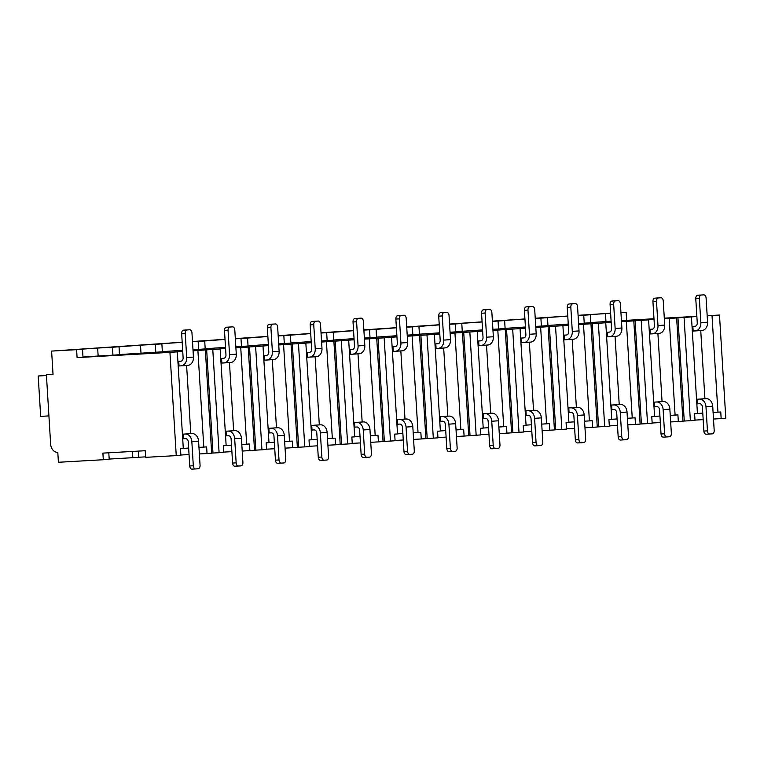 <?xml version="1.0" encoding="UTF-8"?>
<svg xmlns="http://www.w3.org/2000/svg" width="764" height="764" viewBox="0 0 764 764"><rect width="100%" height="100%" fill="white"/><g stroke="black" fill="none" stroke-linecap="round" stroke-linejoin="round"><path stroke-width="1.15" d="M102.901 453.119L103.302 459.737L58.408 462.268L57.806 452.345A8.624 6.637 86.1 0 1 50.644 444.113L46.394 374.618L53.031 374.245L51.608 351.087L76.61 349.673L77.088 357.609L169.933 352.366L176.245 455.611L145.637 457.34L145.236 450.722L102.901 453.119M108.803 452.785L109.204 459.336L103.302 459.737M138.341 451.113L138.723 457.33L109.185 459.068M132.439 451.448L132.821 457.731M703.176 419.637L695.001 420.095M145.609 456.853L138.723 457.244M691.525 316.936L684.066 317.442L690.379 420.687L695.02 420.372L694.61 413.754L697.436 413.563L691.439 316.879L696.864 316.506M697.436 413.496L702.775 413.133M713.099 412.474L720.758 411.987L721.159 418.605L713.5 419.044M648.684 319.849L641.216 320.355L647.538 423.6L652.169 423.285L651.768 416.666L654.595 416.476L648.588 319.782L654.022 319.419M654.586 416.409L659.934 416.046M670.248 415.387L677.916 414.89L678.317 421.508L670.649 421.957M605.842 322.761L598.374 323.267L604.687 426.513L609.328 426.197L608.927 419.579L611.744 419.388L605.747 322.694L611.181 322.322M611.744 419.312L617.092 418.949M627.406 418.29L635.065 417.803L635.476 424.421L627.807 424.87M562.992 325.665L555.533 326.171L561.846 429.416L566.487 429.11L566.076 422.482L568.903 422.291L562.906 325.607L568.33 325.235M568.903 422.225L574.241 421.862M584.565 421.203L592.224 420.716L592.625 427.334L584.966 427.773M520.15 328.577L512.682 329.083L519.004 432.328L523.636 432.013L523.235 425.395L526.062 425.204L520.055 328.51L525.489 328.148M526.052 425.137L531.4 424.774M541.714 424.115L549.383 423.619L549.784 430.237L542.125 430.686M477.309 331.49L469.841 331.996L476.153 435.241L480.795 434.926L480.394 428.308L483.22 428.117L477.213 331.423L482.647 331.051M483.211 428.05L488.559 427.687M498.873 427.028L506.532 426.532L506.943 433.15L499.274 433.599M434.458 334.393L427 334.899L433.312 438.154L437.953 437.839L437.543 431.221L440.37 431.02L434.372 334.336L439.806 333.963M440.37 430.953L445.708 430.59M456.032 429.931L463.691 429.444L464.092 436.063L456.433 436.502M391.617 337.306L384.158 337.812L390.471 441.057L395.103 440.742L394.702 434.124L397.528 433.933L391.531 337.239L396.955 336.876M397.528 433.866L402.867 433.503M413.19 432.844L420.849 432.348L421.25 438.966L413.591 439.415M348.776 340.219L341.307 340.725L347.62 443.97L352.261 443.655L351.86 437.037L354.687 436.846L348.68 340.152L354.114 339.779M354.677 436.779L360.025 436.416M370.339 435.757L378.008 435.26L378.409 441.878L370.741 442.327M305.925 343.122L298.466 343.628L304.779 446.883L309.42 446.568L309.019 439.949L311.836 439.758L305.839 343.065L311.273 342.692M311.836 439.682L317.184 439.319M327.498 438.66L335.157 438.173L335.568 444.791L327.899 445.231M263.083 346.035L255.625 346.541L261.937 449.786L266.579 449.471L266.168 442.853L268.995 442.662L262.997 345.968L268.422 345.605M268.995 442.595L274.333 442.232M284.657 441.573L292.316 441.076L292.717 447.694L285.058 448.143M220.242 348.947L212.774 349.454L219.096 452.699L223.728 452.383L223.327 445.765L226.154 445.574L220.147 348.881L225.581 348.508M226.144 445.507L231.492 445.145M241.806 444.486L249.475 443.989L249.876 450.607L242.207 451.056M176.245 455.611L180.887 455.296L180.485 448.678L183.303 448.487L177.305 351.793L182.739 351.421M183.303 448.411L188.651 448.048M198.965 447.389L206.624 446.902L207.034 453.52L199.366 453.959M721.159 418.605L725.8 418.29L719.487 315.035L712.019 315.542L717.931 412.178M660.335 422.54L652.15 423.008M678.317 421.508L682.959 421.193L676.637 317.948L670.515 318.292L684.066 317.442M682.949 421.126L684.257 421.04L677.945 317.795M690.379 420.687L684.257 421.04M617.484 425.452L609.309 425.911M635.476 424.421L640.108 424.106L633.795 320.861L627.674 321.205L641.216 320.355M640.108 424.039L641.416 423.944L635.094 320.699M647.538 423.6L641.416 423.944M574.643 428.365L566.468 428.824M592.625 427.334L597.267 427.019L590.954 323.764L584.832 324.117L598.374 323.267M597.267 426.942L598.565 426.856L592.253 323.611M604.687 426.513L598.565 426.856M531.801 431.268L523.626 431.736M549.784 430.237L554.425 429.922L548.113 326.677L541.991 327.021L555.533 326.171M554.416 429.855L555.724 429.769L549.411 326.524M561.846 429.416L555.724 429.769M488.95 434.181L480.776 434.64M506.943 433.15L511.584 432.835L505.262 329.59L499.14 329.933L512.682 329.083M511.574 432.768L512.883 432.672L506.561 329.427M519.004 432.328L512.883 432.672M446.109 437.094L437.934 437.552M464.092 436.063L468.733 435.747L462.421 332.493L456.299 332.846L469.841 331.996M468.733 435.671L470.032 435.585L463.719 332.34M476.153 435.241L470.032 435.585M403.268 439.997L395.093 440.465M421.25 438.966L425.892 438.651L419.579 335.406L413.458 335.749L427 334.899M425.882 438.584L427.191 438.498L420.878 335.253M433.312 438.154L427.191 438.498M360.417 442.91L352.242 443.368M378.409 441.878L383.05 441.563L376.728 338.318L370.607 338.662L384.158 337.812M383.041 441.496L384.349 441.401L378.037 338.156M390.471 441.057L384.349 441.401M317.576 445.823L309.401 446.281M335.568 444.791L340.2 444.476L333.887 341.231L327.766 341.575L341.307 340.725M340.2 444.4L341.498 444.314L335.186 341.069M347.62 443.97L341.498 444.314M274.734 448.726L266.56 449.194M292.717 447.694L297.358 447.379L291.046 344.134L284.924 344.478L298.466 343.628M297.358 447.312L298.657 447.226L292.345 343.981M304.779 446.883L298.657 447.226M231.893 451.639L223.709 452.097M249.876 450.607L254.517 450.292L248.195 347.047L242.073 347.391L255.625 346.541M254.507 450.225L255.816 450.139L249.503 346.885M261.937 449.786L255.816 450.139M189.042 454.551L180.867 455.01M207.034 453.52L211.666 453.205L205.354 349.96L199.232 350.304L212.774 349.454M211.666 453.138L212.975 453.042L206.652 349.797M219.096 452.699L212.975 453.042M169.933 352.366L177.401 351.851M664.336 318.76L669.178 318.454L675.089 415.081M669.178 318.454L676.637 317.948M621.495 321.663L626.337 321.367L632.239 417.994M626.337 321.367L633.795 320.861M578.654 324.576L583.486 324.28L589.397 420.907M583.486 324.28L590.954 323.764M535.812 327.489L540.645 327.183L546.556 423.81M540.645 327.183L548.113 326.677M492.961 330.392L497.803 330.096L503.715 426.723M497.803 330.096L505.262 329.59M450.12 333.305L454.952 333.008L460.864 429.635M454.952 333.008L462.421 332.493M407.279 336.217L412.111 335.912L418.023 432.539M412.111 335.912L419.579 335.406M364.428 339.12L369.27 338.824L375.181 435.451M369.27 338.824L376.728 338.318M321.587 342.033L326.429 341.737L332.33 438.364M326.429 341.737L333.887 341.231M278.745 344.946L283.578 344.64L289.489 441.267M283.578 344.64L291.046 344.134M235.895 347.849L240.736 347.553L246.648 444.18M240.736 347.553L248.195 347.047M193.053 350.762L197.895 350.466L203.797 447.093M197.895 350.466L205.354 349.96M707.187 315.847L712.019 315.542M704.914 398.712L700.741 330.554M77.088 357.609L82.999 357.208L82.512 349.272L67.719 350.103L97.658 348.069L98.145 356.014L82.99 357.046M112.938 355.174L119.518 354.735L119.031 346.789L112.451 347.238L112.938 355.174L98.145 356.014M119.509 354.563L162.36 351.822L161.873 343.876L147.08 344.717L182.185 342.329M162.35 351.65L182.663 350.275M198.621 349.358L205.201 348.909L204.714 340.973L198.143 341.412L198.621 349.358L192.986 349.673M205.191 348.747L225.514 347.362M241.472 346.445L248.052 345.996L247.565 338.06L240.985 338.509L241.472 346.445L235.837 346.77M248.033 345.834L268.355 344.449M284.313 343.542L290.893 343.093L290.406 335.148L283.826 335.597L284.313 343.542L278.679 343.857M290.883 342.921L311.196 341.546M327.154 340.629L333.734 340.181L333.247 332.235L326.667 332.684L327.154 340.629L321.52 340.945M333.725 340.018L354.047 338.633M370.005 337.717L376.576 337.268L376.098 329.332L369.518 329.781L370.005 337.717L364.361 338.041M376.566 337.105L396.888 335.721M412.846 334.813L419.426 334.365L418.939 326.419L412.359 326.868L412.846 334.813L407.212 335.129M419.417 334.193L439.73 332.817M455.688 331.901L462.268 331.452L461.781 323.506L455.201 323.955L455.688 331.901L450.053 332.216M462.258 331.289L482.581 329.905M498.529 328.988L505.109 328.539L504.622 320.603L498.052 321.052L498.529 328.988L492.895 329.313M505.099 328.377L525.422 326.992M541.38 326.075L547.96 325.636L547.473 317.69L540.893 318.139L541.38 326.075L535.745 326.4M547.95 325.464L568.263 324.089M584.221 323.172L590.801 322.723L590.314 314.778L583.734 315.226L584.221 323.172L578.587 323.487M590.792 322.551L611.114 321.233M621.438 320.641L653.984 318.741M664.308 318.158L696.854 316.315M707.178 315.733L719.487 315.035M190.78 433.627L186.607 365.469M181.097 361.171L178.738 361.334L179.024 365.966L181.058 365.851A7.955 6.131 -93.9 0 0 181.116 365.841A7.955 6.131 -93.9 0 0 186.693 357.562L193.445 357.103A7.955 6.131 86.1 0 1 187.858 365.383A7.955 6.131 86.1 0 1 187.81 365.393L181.163 365.841M198.583 441.153L191.84 441.611L193.311 465.773A3.314 2.111 86.8 0 0 195.613 468.934L198.153 468.762A3.314 2.111 86.8 0 0 200.063 465.314L198.583 441.153A7.955 6.131 86.1 0 0 191.974 433.56L183.188 434.133L183.475 438.765L185.509 438.651A3.314 2.55 86.1 0 1 188.269 441.812L189.739 465.973A3.314 2.111 -93.2 0 0 192.041 469.144A3.314 2.111 -93.2 0 1 192.041 469.144L195.594 468.934M178.738 361.334L180.772 361.219A3.314 2.55 86.1 0 1 180.772 361.219A3.314 2.55 86.1 0 0 183.121 357.762L181.651 333.601A3.314 2.111 -93.2 0 1 183.551 330.153L186.082 329.981A3.314 2.111 -93.2 0 1 186.101 329.981A3.314 2.111 -93.2 0 1 186.11 329.981M193.445 357.103L191.965 332.942A3.314 2.111 86.8 0 0 189.673 329.781A3.314 2.111 86.8 0 0 189.653 329.781L187.123 329.952A3.314 2.111 86.8 0 0 185.222 333.4L186.693 357.562M195.613 468.934A3.314 2.111 86.8 0 0 195.622 468.934L192.041 469.144M183.188 434.133L185.232 434.019A7.955 6.131 -93.9 0 1 191.84 441.611M620.951 312.705L626.155 312.342L626.642 320.288M76.61 349.673L82.512 349.272M161.873 343.876L155.293 344.325L155.78 352.271M610.627 313.288L605.46 313.584L605.947 321.529M119.031 346.789L140.5 345.166L140.987 353.102M112.451 347.238L97.658 348.069M51.608 351.087L182.176 342.215M192.49 341.518L225.017 339.302M235.331 338.605L267.858 336.399M278.182 335.692L310.709 333.486M321.023 332.789L353.551 330.573M363.865 329.876L396.392 327.67M406.706 326.963L439.243 324.757M449.557 324.06L482.084 321.845M492.398 321.147L524.925 318.941M535.239 318.235L567.767 316.029M578.09 315.331L610.617 313.221M620.941 312.638L626.155 312.342M578.09 315.446L605.46 313.584M590.314 314.778L578.1 315.475M583.734 315.226L578.1 315.551M535.249 318.349L567.776 316.143M547.473 317.69L535.249 318.378M540.893 318.139L535.258 318.454M492.408 321.262L524.935 319.056M504.622 320.603L492.408 321.291M498.052 321.052L492.408 321.367M449.557 324.175L482.094 321.959M461.781 323.506L449.566 324.203M455.201 323.955L449.566 324.28M418.939 326.419L439.243 324.872M412.359 326.868L406.725 327.183M376.098 329.332L396.401 327.785M369.518 329.781L363.884 330.096M333.247 332.235L353.56 330.688M326.667 332.684L321.033 333.008M290.406 335.148L310.709 333.601M283.826 335.597L278.192 335.912M247.565 338.06L267.868 336.513M240.985 338.509L235.35 338.824M204.714 340.973L225.027 339.417M198.143 341.412L192.499 341.737M155.293 344.325L140.5 345.166M53.022 374.188L46.394 374.618M48.925 415.912L40.673 416.38L38.2 376.003L46.451 375.458M46.451 375.544L38.2 376.003M695.23 326.257L692.862 326.409L693.149 331.051L695.192 330.927A7.955 6.131 -93.9 0 0 695.24 330.927A7.955 6.131 -93.9 0 0 700.827 322.647L707.569 322.188A7.955 6.131 86.1 0 1 701.992 330.468A7.955 6.131 86.1 0 1 701.935 330.468L695.297 330.927M712.716 406.238L705.965 406.696L707.445 430.858A3.314 2.111 86.8 0 0 709.737 434.019L712.287 433.847A3.314 2.111 86.8 0 0 714.187 430.399L712.716 406.238A7.955 6.131 86.1 0 0 706.108 398.646L697.322 399.219L697.599 403.85L699.643 403.736A3.314 2.55 86.1 0 1 702.393 406.897L703.873 431.058A3.314 2.111 -93.2 0 0 706.165 434.219A3.314 2.111 -93.2 0 1 706.165 434.219L709.727 434.019M692.862 326.409L694.906 326.295A3.314 2.55 86.1 0 1 694.906 326.295A3.314 2.55 86.1 0 0 697.255 322.847L695.775 298.686A3.314 2.111 -93.2 0 1 697.685 295.238L700.216 295.066A3.314 2.111 -93.2 0 1 700.225 295.066A3.314 2.111 -93.2 0 1 700.244 295.066M707.569 322.188L706.098 298.027A3.314 2.111 86.8 0 0 703.797 294.856A3.314 2.111 86.8 0 0 703.787 294.866L701.256 295.038A3.314 2.111 86.8 0 0 699.346 298.485L700.827 322.647M709.737 434.019A3.314 2.111 86.8 0 0 709.756 434.019L706.165 434.219M697.322 399.219L699.356 399.104A7.955 6.131 -93.9 0 1 705.965 406.696M662.063 401.616L657.899 333.467M652.389 329.16L650.021 329.322L650.307 333.954L652.341 333.839A7.955 6.131 -93.9 0 0 652.399 333.839A7.955 6.131 -93.9 0 0 657.985 325.55L664.728 325.092A7.955 6.131 86.1 0 1 659.151 333.381A7.955 6.131 86.1 0 1 659.093 333.381L652.456 333.83M669.866 409.151A7.955 6.131 86.1 0 0 663.267 401.549L654.471 402.122L654.758 406.763L656.801 406.639A3.314 2.55 86.1 0 1 659.552 409.81L661.032 433.962A3.314 2.111 -93.2 0 0 663.324 437.132A3.314 2.111 -93.2 0 1 663.324 437.132L666.876 436.932A3.314 2.111 86.8 0 0 666.915 436.932L669.445 436.76A3.314 2.111 86.8 0 0 671.346 433.303L669.866 409.151L663.123 409.609L664.604 433.761A3.314 2.111 86.8 0 0 666.896 436.932L663.324 437.132M650.021 329.322L652.064 329.208A3.314 2.55 86.1 0 1 652.064 329.208A3.314 2.55 86.1 0 0 654.414 325.75L652.933 301.599A3.314 2.111 -93.2 0 1 654.844 298.141L657.365 297.97A3.314 2.111 -93.2 0 1 657.384 297.97A3.314 2.111 -93.2 0 1 657.403 297.97M664.728 325.092L663.247 300.94A3.314 2.111 86.8 0 0 660.956 297.769A3.314 2.111 86.8 0 0 660.936 297.769L658.406 297.941A3.314 2.111 86.8 0 0 656.505 301.398L657.985 325.55M654.471 402.122L656.515 402.007A7.955 6.131 -93.9 0 1 663.123 409.609M619.222 404.528L615.049 336.37M609.538 332.073L607.179 332.235L607.456 336.867L609.5 336.752A7.955 6.131 -93.9 0 0 609.557 336.752A7.955 6.131 -93.9 0 0 615.135 328.463L621.886 328.004A7.955 6.131 86.1 0 1 616.3 336.294A7.955 6.131 86.1 0 1 616.252 336.294L609.605 336.743M627.024 412.054A7.955 6.131 86.1 0 0 620.416 404.462L611.63 405.035L611.916 409.666L613.95 409.552A3.314 2.55 86.1 0 1 616.71 412.722L618.181 436.874A3.314 2.111 -93.2 0 0 620.483 440.045A3.314 2.111 -93.2 0 0 620.492 440.045L626.595 439.663A3.314 2.111 86.8 0 0 628.505 436.215L627.024 412.054L620.282 412.512L621.753 436.674A3.314 2.111 86.8 0 0 624.054 439.844A3.314 2.111 86.8 0 0 624.064 439.835L620.483 440.045M607.179 332.235L609.214 332.12A3.314 2.55 86.1 0 0 609.242 332.12L609.214 332.12M621.886 328.004L620.406 303.843A3.314 2.111 86.8 0 0 618.114 300.682A3.314 2.111 86.8 0 0 618.095 300.682L615.564 300.854A3.314 2.111 86.8 0 0 613.664 304.301L610.092 304.511L611.563 328.663A3.314 2.55 86.1 0 1 609.242 332.12M618.095 300.682L614.523 300.882A3.314 2.111 -93.2 0 1 614.543 300.882A3.314 2.111 -93.2 0 1 614.552 300.882L611.993 301.054A3.314 2.111 -93.2 0 0 610.092 304.511M613.664 304.301L615.135 328.463M611.63 405.035L613.673 404.92A7.955 6.131 -93.9 0 1 620.282 412.512M576.381 407.441L572.207 339.283M566.697 334.985L564.338 335.148L564.615 339.779L566.659 339.665A7.955 6.131 -93.9 0 0 566.707 339.655A7.955 6.131 -93.9 0 0 572.293 331.375L579.036 330.917A7.955 6.131 86.1 0 1 573.458 339.197A7.955 6.131 86.1 0 1 573.401 339.206L566.764 339.655M584.183 414.967A7.955 6.131 86.1 0 0 577.574 407.374L568.788 407.947L569.065 412.579L571.109 412.464A3.314 2.55 86.1 0 1 573.859 415.626L575.34 439.787A3.314 2.111 -93.2 0 0 577.632 442.948A3.314 2.111 -93.2 0 1 577.632 442.948L583.753 442.576A3.314 2.111 86.8 0 0 585.663 439.128L584.183 414.967L577.431 415.425L578.911 439.587A3.314 2.111 86.8 0 0 581.203 442.748A3.314 2.111 86.8 0 0 581.223 442.748L577.632 442.948M564.338 335.148L566.372 335.024A3.314 2.55 86.1 0 0 566.401 335.024L566.372 335.024M579.036 330.917L577.565 306.756A3.314 2.111 86.8 0 0 575.263 303.594L572.723 303.766A3.314 2.111 86.8 0 0 570.813 307.214L567.241 307.414L568.722 331.576A3.314 2.55 86.1 0 1 566.401 335.024M575.263 303.594A3.314 2.111 86.8 0 0 575.254 303.594L571.682 303.795A3.314 2.111 -93.2 0 1 571.692 303.795A3.314 2.111 -93.2 0 1 571.711 303.795L575.263 303.594M571.682 303.795L569.151 303.967A3.314 2.111 -93.2 0 0 567.241 307.414M570.813 307.214L572.293 331.375M568.788 407.947L570.823 407.833A7.955 6.131 -93.9 0 1 577.431 415.425M533.53 410.344L529.366 342.196M523.856 337.889L521.487 338.051L521.774 342.683L523.817 342.568A7.955 6.131 -93.9 0 0 523.865 342.568A7.955 6.131 -93.9 0 0 529.452 334.279L536.194 333.82A7.955 6.131 86.1 0 1 530.617 342.11A7.955 6.131 86.1 0 1 530.56 342.11L523.923 342.558M541.332 417.879L534.59 418.338L536.07 442.49A3.314 2.111 86.8 0 0 538.362 445.66L540.912 445.488A3.314 2.111 86.8 0 0 542.812 442.031L541.332 417.879A7.955 6.131 86.1 0 0 534.733 410.278L525.938 410.851L526.224 415.492L528.268 415.368A3.314 2.55 86.1 0 1 531.018 418.538L532.498 442.69A3.314 2.111 -93.2 0 0 534.79 445.861A3.314 2.111 -93.2 0 1 534.79 445.861L538.343 445.66M521.487 338.051L523.531 337.936A3.314 2.55 86.1 0 1 523.531 337.936A3.314 2.55 86.1 0 0 525.88 334.479L524.4 310.327A3.314 2.111 -93.2 0 1 526.31 306.87L528.841 306.698A3.314 2.111 -93.2 0 1 528.85 306.698A3.314 2.111 -93.2 0 1 528.869 306.698M536.194 333.82L534.714 309.668A3.314 2.111 86.8 0 0 532.422 306.498A3.314 2.111 86.8 0 0 532.403 306.498L529.882 306.67A3.314 2.111 86.8 0 0 527.972 310.127L529.452 334.279M538.362 445.66A3.314 2.111 86.8 0 0 538.381 445.66L534.79 445.861M525.938 410.851L527.981 410.736A7.955 6.131 -93.9 0 1 534.59 418.338M490.689 413.257L486.525 345.099M481.005 340.801L478.646 340.964L478.933 345.595L480.967 345.481A7.955 6.131 -93.9 0 0 481.024 345.481A7.955 6.131 -93.9 0 0 486.601 337.191L493.353 336.733A7.955 6.131 86.1 0 1 487.766 345.022A7.955 6.131 86.1 0 1 487.718 345.022L481.072 345.471M498.491 420.783A7.955 6.131 86.1 0 0 491.882 413.19L483.096 413.763L483.383 418.395L485.426 418.28A3.314 2.55 86.1 0 1 488.177 421.451L489.648 445.603A3.314 2.111 -93.2 0 0 491.949 448.774A3.314 2.111 -93.2 0 1 491.949 448.774L495.502 448.573A3.314 2.111 86.8 0 0 495.53 448.563L498.061 448.392A3.314 2.111 86.8 0 0 499.971 444.944L498.491 420.783L491.749 421.241L493.219 445.402A3.314 2.111 86.8 0 0 495.521 448.573L491.949 448.774M478.646 340.964L480.69 340.849A3.314 2.55 86.1 0 1 480.69 340.849A3.314 2.55 86.1 0 0 483.029 337.392L481.559 313.24A3.314 2.111 -93.2 0 1 483.459 309.783L485.99 309.611A3.314 2.111 -93.2 0 1 486.009 309.611A3.314 2.111 -93.2 0 1 486.019 309.611L489.562 309.41A3.314 2.111 86.8 0 0 489.562 309.41L487.031 309.582A3.314 2.111 86.8 0 0 485.13 313.039L486.601 337.191M493.353 336.733L491.873 312.581A3.314 2.111 86.8 0 0 489.581 309.41L486.009 309.611M483.096 413.763L485.14 413.649A7.955 6.131 -93.9 0 1 491.749 421.241M447.847 416.17L443.674 348.012M438.164 343.714L435.805 343.876L436.082 348.508L438.125 348.394A7.955 6.131 -93.9 0 0 438.183 348.384A7.955 6.131 -93.9 0 0 443.76 340.104L450.512 339.646A7.955 6.131 86.1 0 1 444.925 347.926A7.955 6.131 86.1 0 1 444.868 347.935L438.23 348.384M455.65 423.695A7.955 6.131 86.1 0 0 449.041 416.103L440.255 416.676L440.541 421.308L442.576 421.193A3.314 2.55 86.1 0 1 445.326 424.354L446.806 448.516A3.314 2.111 -93.2 0 0 449.108 451.677A3.314 2.111 -93.2 0 0 449.117 451.677L455.22 451.304A3.314 2.111 86.8 0 0 457.13 447.857L455.65 423.695L448.898 424.154L450.378 448.315A3.314 2.111 86.8 0 0 452.67 451.476A3.314 2.111 86.8 0 0 452.689 451.476L449.108 451.677M435.805 343.876L437.839 343.752A3.314 2.55 86.1 0 0 437.868 343.752L437.839 343.752M450.512 339.646L449.031 315.484A3.314 2.111 86.8 0 0 446.73 312.323A3.314 2.111 86.8 0 0 446.72 312.323L444.19 312.495A3.314 2.111 86.8 0 0 442.28 315.943L438.708 316.143L440.188 340.305A3.314 2.55 86.1 0 1 437.868 343.752M446.72 312.323L443.149 312.524A3.314 2.111 -93.2 0 1 443.168 312.524A3.314 2.111 -93.2 0 1 443.177 312.524L440.618 312.696A3.314 2.111 -93.2 0 0 438.708 316.143M442.28 315.943L443.76 340.104M440.255 416.676L442.299 416.561A7.955 6.131 -93.9 0 1 448.898 424.154M404.996 419.083L400.833 350.924M395.322 346.617L392.954 346.78L393.24 351.411L395.284 351.297A7.955 6.131 -93.9 0 0 395.332 351.297A7.955 6.131 -93.9 0 0 400.919 343.007L407.661 342.549A7.955 6.131 86.1 0 1 402.084 350.838A7.955 6.131 86.1 0 1 402.026 350.838L395.389 351.297M412.808 426.608A7.955 6.131 86.1 0 0 406.2 419.006L397.414 419.589L397.691 424.221L399.734 424.106A3.314 2.55 86.1 0 1 402.485 427.267L403.965 451.419A3.314 2.111 -93.2 0 0 406.257 454.59A3.314 2.111 -93.2 0 1 406.257 454.59L412.379 454.217A3.314 2.111 86.8 0 0 414.279 450.76L412.808 426.608L406.056 427.066L407.537 451.218A3.314 2.111 86.8 0 0 409.829 454.389A3.314 2.111 86.8 0 0 409.848 454.389L406.257 454.59M392.954 346.78L394.998 346.665A3.314 2.55 86.1 0 0 395.017 346.665L394.998 346.665M407.661 342.549L406.19 318.397A3.314 2.111 86.8 0 0 403.889 315.226L401.348 315.398A3.314 2.111 86.8 0 0 399.438 318.855L395.867 319.056L397.347 343.217A3.314 2.55 86.1 0 1 395.017 346.665M403.889 315.226A3.314 2.111 86.8 0 0 403.879 315.226L400.307 315.437A3.314 2.111 -93.2 0 1 400.317 315.427A3.314 2.111 -93.2 0 1 400.336 315.427L403.889 315.226M400.307 315.437L397.777 315.608A3.314 2.111 -93.2 0 0 395.867 319.056M399.438 318.855L400.919 343.007M397.414 419.589L399.448 419.465A7.955 6.131 -93.9 0 1 406.056 427.066M362.155 421.986L357.991 353.837M352.471 349.53L350.113 349.692L350.399 354.324L352.433 354.209A7.955 6.131 -93.9 0 0 352.49 354.209A7.955 6.131 -93.9 0 0 358.068 345.92L364.82 345.462A7.955 6.131 86.1 0 1 359.233 353.751A7.955 6.131 86.1 0 1 359.185 353.751L352.548 354.2M369.957 429.521L363.215 429.97L364.695 454.131A3.314 2.111 86.8 0 0 366.987 457.302L369.528 457.13A3.314 2.111 86.8 0 0 371.438 453.673L369.957 429.521A7.955 6.131 86.1 0 0 363.349 421.919L354.563 422.492L354.849 427.124L356.893 427.009A3.314 2.55 86.1 0 1 359.643 430.18L361.124 454.332A3.314 2.111 -93.2 0 0 363.416 457.502A3.314 2.111 -93.2 0 1 363.416 457.502L366.968 457.302M350.113 349.692L352.156 349.578A3.314 2.55 86.1 0 1 352.156 349.578A3.314 2.55 86.1 0 0 354.506 346.121L353.025 321.969A3.314 2.111 -93.2 0 1 354.926 318.512L357.457 318.34A3.314 2.111 -93.2 0 1 357.476 318.34A3.314 2.111 -93.2 0 1 357.495 318.34M364.82 345.462L363.339 321.31A3.314 2.111 86.8 0 0 361.047 318.139A3.314 2.111 86.8 0 0 361.028 318.139L358.497 318.311A3.314 2.111 86.8 0 0 356.597 321.768L358.068 345.92M366.987 457.302A3.314 2.111 86.8 0 0 366.997 457.302L363.416 457.502M354.563 422.492L356.607 422.377A7.955 6.131 -93.9 0 1 363.215 429.97M319.314 424.899L315.14 356.74M309.63 352.443L307.271 352.605L307.548 357.237L309.592 357.122A7.955 6.131 -93.9 0 0 309.649 357.113A7.955 6.131 -93.9 0 0 315.226 348.833L321.978 348.374A7.955 6.131 86.1 0 1 316.392 356.654A7.955 6.131 86.1 0 1 316.344 356.664L309.697 357.113M327.116 432.424A7.955 6.131 86.1 0 0 320.508 424.832L311.722 425.405L312.008 430.036L314.042 429.922A3.314 2.55 86.1 0 1 316.802 433.083L318.273 457.244A3.314 2.111 -93.2 0 0 320.574 460.406A3.314 2.111 -93.2 0 1 320.574 460.406L324.127 460.205A3.314 2.111 86.8 0 0 324.156 460.205L326.686 460.033A3.314 2.111 86.8 0 0 328.596 456.586L327.116 432.424L320.364 432.882L321.845 457.044A3.314 2.111 86.8 0 0 324.146 460.205L320.574 460.406M307.271 352.605L309.305 352.49A3.314 2.55 86.1 0 1 309.305 352.49A3.314 2.55 86.1 0 0 311.655 349.033L310.184 324.872A3.314 2.111 -93.2 0 1 312.084 321.424L314.615 321.252A3.314 2.111 -93.2 0 1 314.634 321.252A3.314 2.111 -93.2 0 1 314.644 321.252L318.187 321.052A3.314 2.111 86.8 0 0 318.187 321.052L315.656 321.224A3.314 2.111 86.8 0 0 313.746 324.671L315.226 348.833M321.978 348.374L320.498 324.213A3.314 2.111 86.8 0 0 318.206 321.052L314.634 321.252M311.722 425.405L313.765 425.29A7.955 6.131 -93.9 0 1 320.364 432.882M276.472 427.811L272.299 359.653M266.789 355.356L264.42 355.508L264.707 360.14L266.751 360.025A7.955 6.131 -93.9 0 0 266.798 360.025A7.955 6.131 -93.9 0 0 272.385 351.736L279.127 351.278A7.955 6.131 86.1 0 1 273.55 359.567A7.955 6.131 86.1 0 1 273.493 359.567L266.856 360.025M284.275 435.337A7.955 6.131 86.1 0 0 277.666 427.735L268.88 428.317L269.157 432.949L271.201 432.835A3.314 2.55 86.1 0 1 273.951 435.996L275.432 460.157A3.314 2.111 -93.2 0 0 277.724 463.318A3.314 2.111 -93.2 0 0 277.743 463.318L283.845 462.946A3.314 2.111 86.8 0 0 285.746 459.489L284.275 435.337L277.523 435.795L279.003 459.947A3.314 2.111 86.8 0 0 281.295 463.118A3.314 2.111 86.8 0 0 281.314 463.118L277.724 463.318M264.42 355.508L266.464 355.394A3.314 2.55 86.1 0 0 266.483 355.394L266.464 355.394M279.127 351.278L277.657 327.126A3.314 2.111 86.8 0 0 275.355 323.955A3.314 2.111 86.8 0 0 275.346 323.955L272.815 324.127A3.314 2.111 86.8 0 0 270.905 327.584L267.333 327.785L268.813 351.946A3.314 2.55 86.1 0 1 266.483 355.394M275.346 323.955L271.774 324.165A3.314 2.111 -93.2 0 1 271.783 324.156A3.314 2.111 -93.2 0 1 271.803 324.156L269.243 324.337A3.314 2.111 -93.2 0 0 267.333 327.785M270.905 327.584L272.385 351.736M268.88 428.317L270.914 428.193A7.955 6.131 -93.9 0 1 277.523 435.795M233.622 430.715L229.458 362.566M223.947 358.259L221.579 358.421L221.866 363.053L223.9 362.938A7.955 6.131 -93.9 0 0 223.957 362.938A7.955 6.131 -93.9 0 0 229.544 354.649L236.286 354.19A7.955 6.131 86.1 0 1 230.709 362.48A7.955 6.131 86.1 0 1 230.652 362.48L224.014 362.929M241.424 438.249L234.682 438.708L236.162 462.86A3.314 2.111 86.8 0 0 238.454 466.03L241.004 465.859A3.314 2.111 86.8 0 0 242.904 462.401L241.424 438.249A7.955 6.131 86.1 0 0 234.825 430.648L226.029 431.221L226.316 435.852L228.36 435.738A3.314 2.55 86.1 0 1 231.11 438.908L232.59 463.06A3.314 2.111 -93.2 0 0 234.882 466.231A3.314 2.111 -93.2 0 1 234.882 466.231L238.435 466.03M221.579 358.421L223.623 358.306A3.314 2.55 86.1 0 0 223.642 358.306L223.623 358.306M236.286 354.19L234.806 330.038A3.314 2.111 86.8 0 0 232.514 326.868L229.964 327.04A3.314 2.111 86.8 0 0 228.064 330.497L224.492 330.697L225.972 354.849A3.314 2.55 86.1 0 1 223.642 358.306M232.514 326.868A3.314 2.111 86.8 0 0 232.495 326.868L228.923 327.068A3.314 2.111 -93.2 0 1 228.942 327.068A3.314 2.111 -93.2 0 1 228.961 327.068L232.514 326.868M228.923 327.068L226.402 327.24A3.314 2.111 -93.2 0 0 224.492 330.697M228.064 330.497L229.544 354.649M238.454 466.03A3.314 2.111 86.8 0 0 238.473 466.03L234.882 466.231M226.029 431.221L228.073 431.106A7.955 6.131 -93.9 0 1 234.682 438.708M187.123 329.952L183.551 330.153M185.222 333.4L181.651 333.601M193.311 465.773L189.739 465.973M191.974 433.56L185.232 434.019M703.787 294.866L700.216 295.066L703.797 294.856M701.256 295.038L697.685 295.238M699.346 298.485L695.775 298.686M707.445 430.858L703.873 431.058M706.108 398.646L699.356 399.104M658.406 297.941L654.844 298.141M656.505 301.398L652.933 301.599M664.604 433.761L661.032 433.962M663.267 401.549L656.515 402.007M615.564 300.854L611.993 301.054M621.753 436.674L618.181 436.874M620.416 404.462L613.673 404.92M572.723 303.766L569.151 303.967M578.911 439.587L575.34 439.787M577.574 407.374L570.823 407.833M529.882 306.67L526.31 306.87M527.972 310.127L524.4 310.327M536.07 442.49L532.498 442.69M534.733 410.278L527.981 410.736M487.031 309.582L483.459 309.783M485.13 313.039L481.559 313.24M493.219 445.402L489.648 445.603M491.882 413.19L485.14 413.649M444.19 312.495L440.618 312.696M450.378 448.315L446.806 448.516M449.041 416.103L442.299 416.561M401.348 315.398L397.777 315.608M407.537 451.218L403.965 451.419M406.2 419.006L399.448 419.465M358.497 318.311L354.926 318.512M356.597 321.768L353.025 321.969M364.695 454.131L361.124 454.332M363.349 421.919L356.607 422.377M315.656 321.224L312.084 321.424M313.746 324.671L310.184 324.872M321.845 457.044L318.273 457.244M320.508 424.832L313.765 425.29M272.815 324.127L269.243 324.337M279.003 459.947L275.432 460.157M277.666 427.735L270.914 428.193M229.964 327.04L226.402 327.24M236.162 462.86L232.59 463.06M234.825 430.648L228.073 431.106M181.116 365.841L187.858 365.383M695.24 330.927L701.992 330.468M652.399 333.839L659.151 333.381M618.114 300.682L614.543 300.882M609.557 336.752L616.3 336.294M566.707 339.655L573.458 339.197M523.865 342.568L530.617 342.11M481.024 345.481L487.766 345.022M446.73 312.323L443.168 312.524M438.183 348.384L444.925 347.926M395.332 351.297L402.084 350.838M352.49 354.209L359.233 353.751M309.649 357.113L316.392 356.654M275.355 323.955L271.783 324.156M266.798 360.025L273.55 359.567M223.957 362.938L230.709 362.48"/></g></svg>
